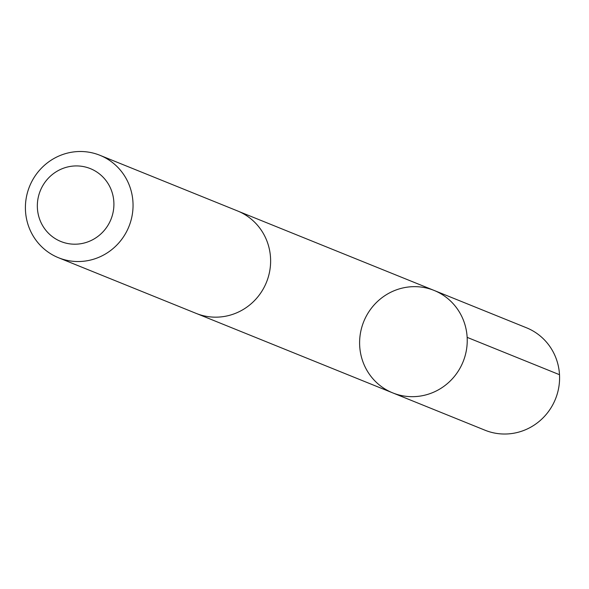 <?xml version="1.0" encoding="UTF-8"?>
<svg xmlns="http://www.w3.org/2000/svg" width="589" height="589" viewBox="0 0 589 589"><rect width="100%" height="100%" fill="white"/><g stroke="black" fill="none" stroke-linecap="round" stroke-linejoin="round"><path stroke-width="0.88" d="M359.643 340.744A55.248 53.584 112 0 1 434.13 290.443A55.248 53.584 112 0 1 463.094 361.749A55.248 53.584 112 0 1 392.708 392.878A55.248 53.584 112 0 1 359.643 340.744M485.049 430.228A55.256 53.592 -68 0 0 559.55 379.927A55.256 53.592 -68 0 0 526.478 327.778L434.13 290.443A55.248 53.584 112 0 1 463.094 361.749A55.248 53.584 112 0 1 392.708 392.878L485.049 430.228M58.51 257.739L196.085 313.37A55.256 53.592 -68 0 0 270.587 263.069A55.256 53.592 -68 0 0 237.514 210.928L99.939 155.297A55.256 53.592 -68 0 0 29.546 186.426A55.256 53.592 -68 0 0 58.51 257.739A55.256 53.592 -68 0 0 133.011 207.438A55.256 53.592 -68 0 0 99.939 155.297M113.883 205.716A39.301 38.116 -68 0 0 57.751 170.847A39.301 38.116 -68 0 0 55.233 238.626A39.301 38.116 -68 0 0 113.883 205.716M467.151 337.364L559.498 374.7M197.411 313.893L392.708 392.878M238.825 211.48L434.13 290.443"/></g></svg>
